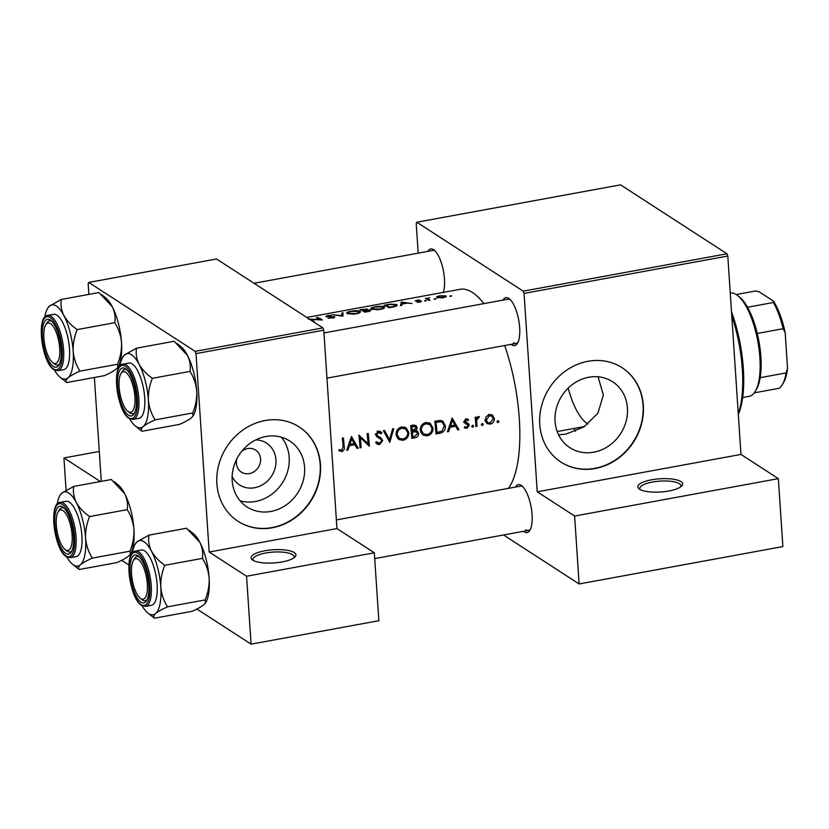 <?xml version="1.0" encoding="UTF-8"?>
<svg xmlns="http://www.w3.org/2000/svg" width="829" height="829" viewBox="0 0 829 829"><rect width="100%" height="100%" fill="white"/><g stroke="black" fill="none" stroke-linecap="round" stroke-linejoin="round"><path stroke-width="1.24" d="M294.202 552.549A22.487 6.611 176.2 0 1 294.969 556.964A22.487 6.611 176.2 0 1 274.627 562.891A22.487 6.611 176.2 0 1 252.772 560.155A22.487 6.611 176.2 0 1 252.265 559.793A22.487 6.611 176.2 0 1 265.508 550.653A22.487 6.611 176.2 0 1 294.202 552.549M293.932 557.844A20.611 6.052 -3.8 0 0 294.171 556.777A20.611 6.052 -3.8 0 0 292.596 554.653A20.611 6.052 -3.8 0 0 269.373 552.456A20.611 6.052 -3.8 0 0 253.032 559.502A20.611 6.052 -3.8 0 0 253.415 560.539M680.961 481.576A22.487 6.611 176.2 0 1 681.728 485.991A22.487 6.611 176.2 0 1 661.387 491.929A22.487 6.611 176.2 0 1 639.522 489.183A22.487 6.611 176.2 0 1 639.024 488.83A22.487 6.611 176.2 0 1 652.268 479.68A22.487 6.611 176.2 0 1 680.961 481.576M680.692 486.872A20.611 6.052 -3.8 0 0 680.93 485.804A20.611 6.052 -3.8 0 0 679.355 483.68A20.611 6.052 -3.8 0 0 656.133 481.483A20.611 6.052 -3.8 0 0 639.791 488.53A20.611 6.052 -3.8 0 0 640.175 489.566M255.788 439.898A24.891 22.134 -57.1 0 1 275.974 462.074A24.891 22.134 -57.1 0 1 254.576 487.742A24.891 22.134 -57.1 0 1 232.141 476.406M236.887 458.738A13.119 11.668 122.9 0 0 241.353 472.095A13.119 11.668 122.9 0 0 249.311 473.597A13.119 11.668 122.9 0 0 260.13 463.276A13.119 11.668 122.9 0 0 255.612 450.074A13.119 11.668 122.9 0 0 247.653 448.572A13.119 11.668 122.9 0 0 241.602 451.453M265.902 436.51A39.284 34.932 122.9 0 0 233.529 467.401A39.284 34.932 122.9 0 0 247.032 506.944A39.284 34.932 122.9 0 0 270.876 511.441A39.284 34.932 122.9 0 0 303.248 480.54A39.284 34.932 122.9 0 0 289.746 441.007A39.284 34.932 122.9 0 0 265.902 436.51M240.089 500.799A39.284 34.932 122.9 0 0 255.487 501.472A39.284 34.932 122.9 0 0 286.223 475.483A39.284 34.932 122.9 0 0 281.3 437.173M265.114 420.531A56.227 50.009 122.9 0 0 218.783 464.748A56.227 50.009 122.9 0 0 238.11 521.348A56.227 50.009 122.9 0 0 272.233 527.783A56.227 50.009 122.9 0 0 318.564 483.566A56.227 50.009 122.9 0 0 299.238 426.966A56.227 50.009 122.9 0 0 265.114 420.531M237.964 521.254A56.227 50.009 122.9 0 0 271.943 527.596A56.227 50.009 122.9 0 0 318.253 483.473A56.227 50.009 122.9 0 0 299.093 426.883M588.766 377.257A39.284 34.932 122.9 0 0 556.404 408.148A39.284 34.932 122.9 0 0 569.906 447.691A39.284 34.932 122.9 0 0 593.751 452.188A39.284 34.932 122.9 0 0 626.113 421.298A39.284 34.932 122.9 0 0 612.61 381.754A39.284 34.932 122.9 0 0 588.766 377.257M598.072 376.801L603.377 395.07L597.885 413.215L583.968 426.894L565.865 434.127L558.58 434.8M587.989 361.289A56.227 50.009 122.9 0 0 541.658 405.505A56.227 50.009 122.9 0 0 560.984 462.095A56.227 50.009 122.9 0 0 595.108 468.53A56.227 50.009 122.9 0 0 641.439 424.313A56.227 50.009 122.9 0 0 622.113 367.724A56.227 50.009 122.9 0 0 587.989 361.289M560.839 462.002A56.227 50.009 122.9 0 0 594.818 468.344A56.227 50.009 122.9 0 0 641.128 424.22A56.227 50.009 122.9 0 0 621.968 367.63M515.441 487.069A24.362 8.528 79.6 0 1 521.192 485.359A24.362 8.528 79.6 0 1 521.793 485.794A24.362 8.528 79.6 0 1 531.12 507.047A24.362 8.528 79.6 0 1 529.949 530.239A24.362 8.528 79.6 0 1 524.27 531.824A24.362 8.528 79.6 0 1 523.565 531.306M525.887 529.721A22.487 7.875 -100.4 0 0 528.519 530.394A22.487 7.875 -100.4 0 0 530.508 529.13M427.826 251.384A24.362 8.528 79.6 0 1 433.567 249.674A24.362 8.528 79.6 0 1 434.168 250.109A24.362 8.528 79.6 0 1 443.08 269.259A24.362 8.528 79.6 0 1 443.287 292.399M503.027 300.098A24.362 8.528 79.6 0 1 508.768 298.388A24.362 8.528 79.6 0 1 509.369 298.823A24.362 8.528 79.6 0 1 518.705 320.087A24.362 8.528 79.6 0 1 517.524 343.279A24.362 8.528 79.6 0 1 511.856 344.864A24.362 8.528 79.6 0 1 511.141 344.336M513.462 342.76A22.487 7.875 -100.4 0 0 516.094 343.434A22.487 7.875 -100.4 0 0 518.094 342.159M306.782 317.445L460.095 289.311A104.951 36.745 79.6 0 1 472.395 292.44A104.951 36.745 79.6 0 1 483.835 303.621M313.258 321.642L314.222 321.465A104.951 36.745 -100.4 0 0 310.295 319.393L322.429 319.963A104.951 36.745 -100.4 0 0 317.445 317.486L316.367 317.683A104.951 36.745 79.6 0 1 320.274 319.507L308.378 319.155M326.844 316.719L327.973 315.756L331.641 315.269L327.579 315.559L325.756 316.533L333.745 316.906L332.222 317.849L327.973 318.17L334.097 317.818L334.833 316.709L326.73 316.709M333.745 316.906L333.952 317.88M332.636 314.699L342.885 316.212L343.019 312.792L341.859 313.01L341.745 315.569L332.636 314.699M347.216 313.538L354.014 314.17L358.107 313.414C360.387 312.595 360.988 311.849 359.9 311.186C357.952 310.523 354.947 310.564 350.874 311.289C347.175 312.005 345.952 312.751 347.216 313.538L346.677 312.989M360.46 311.787L359.9 311.186L359.993 312.512M359.91 309.694A104.951 36.745 79.6 0 1 364.884 312.17L368.159 311.569C370.418 311.124 371.237 310.595 370.594 310.005L366.988 309.756L367.33 309.02L359.91 309.694M371.392 309.103L378.19 309.735L382.273 308.979C384.563 308.16 385.164 307.414 384.076 306.751C382.128 306.088 379.112 306.129 375.04 306.854C371.34 307.569 370.128 308.315 371.392 309.103L370.853 308.554M384.625 307.352L384.076 306.751L384.159 308.077M384.076 305.259A104.951 36.745 79.6 0 1 389.06 307.735L392.801 307.051C396.666 306.284 397.91 305.435 396.531 304.512L390.532 304.17L384.076 305.259M397.132 305.155L396.531 304.512L396.625 305.891M401.277 302.108L400.521 305.632L401.713 305.414L401.941 304.108L407.422 303.103L411.992 303.528L401.433 302.077L401.505 305.455M420.469 301.186L416.987 302.253L420.873 301.901L421.536 300.979L416.189 300.678L419.173 299.86L415.122 300.886L419.816 301.041L420.624 301.974L420.552 300.73M416.21 301.103L416.842 300.243M424.5 300.937L426.51 300.575L425.09 300.502L424.5 300.937L425.09 300.502L425.122 301.072M427.899 299.694L427.826 298.741L429.629 297.694L427.008 298.471A104.951 36.745 -100.4 0 0 426.469 298.233L425.391 298.44A104.951 36.745 79.6 0 1 429.039 300.399L430.127 300.202A104.951 36.745 -100.4 0 0 428.894 299.445L427.785 298.595L427.857 299.673M434.106 299.176L436.116 298.813L434.697 298.741L434.106 299.176L434.697 298.741L434.738 299.31M436.821 297.559L443.287 297.839L445.961 295.88L439.505 295.808L436.738 296.689L436.8 297.538M446.354 296.326L445.961 295.88L446.033 296.855M449.753 296.305L451.774 295.932L450.344 295.86L449.753 296.305L450.344 295.86L450.385 296.44M504.706 345.517A104.951 36.745 79.6 0 1 508.457 488.343M338.74 450.613L341.755 451.525C343.942 450.717 344.771 449.069 344.242 446.603A104.951 36.745 -100.4 0 0 343.403 437.971L342.315 438.168A104.951 36.745 79.6 0 1 343.154 446.676L341.724 450.23L339.31 449.536L339.175 450.914M347.9 450.074L349.444 445.701L354.916 444.696L357.009 448.406L358.18 448.188L351.455 436.489L346.719 450.292L347.9 450.074L347.009 449.494M376.635 436.582L381.133 439.577L381.672 440.738L379.454 443.308L376.646 441.702L375.682 442.52L377.195 444.157L379.547 444.593L382.749 440.562L380.594 437.598L377.806 436.013L376.843 434.51L378.449 432.551L380.977 433.774L381.879 432.8L380.594 431.64L378.418 431.204L375.765 434.759L377.268 437.08M375.174 434.313L375.765 434.686M383.381 430.634L389.796 442.385L393.765 428.728L392.604 428.945L389.526 439.743L384.542 430.427L383.381 430.634M420.293 430.448L422.987 435.101L427.173 435.847C431.049 434.779 432.987 432.189 432.997 428.054L430.23 423.287L425.878 422.5C422.085 423.629 420.23 426.282 420.293 430.448M434.821 421.194A104.951 36.745 79.6 0 1 435.971 433.909L439.712 433.225C443.608 432.489 445.505 430.064 445.411 425.951L442.873 421.184L441.152 420.51L434.821 421.194M464.25 427.629L466.862 428.406L469.266 425.277L468.737 423.93L465.318 421.412L466.344 419.94L467.96 420.645L468.623 419.712L466.23 418.8L464.24 421.66L464.768 423.018L468.178 425.526L466.727 427.287L464.914 426.645L464.706 428.002M463.556 422.158L467.815 424.707M464.768 423.018L465.307 423.474M467.432 418.946L468.043 419.267M465.577 419.018L467.96 420.645M464.219 421.287L465.981 422.427L464.219 421.246M467.421 423.08L468.23 423.495M471.701 426.458L472.779 427.318L473.722 426.096L472.634 425.225L471.701 426.458L472.779 427.318L471.732 426.645M472.468 425.277L473.722 426.096L472.634 425.225M475.172 417.319A104.951 36.745 79.6 0 1 475.95 426.572L477.027 426.375A104.951 36.745 -100.4 0 0 476.81 423.287L476.737 420.075L479.369 416.707L478.395 416.562L476.395 418.5A104.951 36.745 -100.4 0 0 476.26 417.122L475.172 417.319M496.965 421.826L498.042 422.686L498.975 421.453L497.897 420.593L496.965 421.826L498.042 422.686L496.985 422.002M497.721 420.645L498.975 421.453L497.897 420.593M491.804 414.811L492.851 415.484L489.338 414.552L486.126 416.718L485.214 420.241L487.162 423.64L490.146 424.137C492.923 423.391 494.322 421.536 494.353 418.562L492.333 415.101M481.307 424.697L482.385 425.557L483.328 424.324L482.24 423.464L481.307 424.697L482.385 425.557L481.338 424.873M482.074 423.515L483.328 424.324L482.24 423.464M448.624 431.588L450.157 427.225L455.639 426.22L457.722 429.919L458.903 429.702L452.178 418.013L447.432 431.805L448.624 431.588L447.722 431.007M410.656 425.629A104.951 36.745 79.6 0 1 411.795 438.344L415.07 437.743C417.36 437.277 418.552 435.857 418.666 433.474L417.391 431.142L416.054 430.655L417.194 427.681L415.93 425.474L410.656 425.629M396.127 434.883L398.811 439.536L403.008 440.282C406.873 439.215 408.821 436.624 408.821 432.489L406.055 427.733L401.702 426.935C397.92 428.065 396.055 430.717 396.127 434.883M358.895 435.132A104.951 36.745 79.6 0 1 360.045 447.847L361.133 447.65A104.951 36.745 -100.4 0 0 360.283 437.691L369.34 446.137A104.951 36.745 -100.4 0 0 368.19 433.422L367.112 433.619A104.951 36.745 79.6 0 1 368.066 443.66L358.895 435.132M322.937 327.911L216.524 258.98L88.755 282.43L195.167 351.361L322.937 327.911L323.776 330.17L336.947 528.57L209.177 552.021L246.565 576.238L251.083 644.154L196.856 609.025M323.776 330.17L196.007 353.61L209.177 552.021M416.811 222.234L523.223 291.155L726.96 253.778L620.548 184.846L416.811 222.234L416.21 223.55L418.179 253.156M121.645 560.311L128.92 565.026M246.565 576.238L374.335 552.788L378.843 620.714L251.083 644.154M88.755 282.43L88.154 283.756L88.869 294.399M94.382 377.485L101.283 481.369M374.335 552.788L336.947 528.57M196.007 353.61L195.167 351.361M99.293 451.453L63.947 457.94L100.371 481.535M63.947 457.94L66.092 490.229M726.96 253.778L727.8 256.026L740.971 454.427L778.358 478.644L782.877 546.57L579.129 583.958L503.524 534.985M727.8 256.026L524.052 293.414L537.233 491.815L740.971 454.427M778.358 478.644L574.621 516.032L579.129 583.958M574.621 516.032L537.233 491.815M524.052 293.414L523.223 291.155M575.409 431.318A76.838 26.901 79.6 0 1 573.813 428.5M435.09 250.949A22.487 7.875 -100.4 0 0 432.779 250.472L254.026 283.28M510.291 299.663A22.487 7.875 -100.4 0 0 507.98 299.196L323.952 332.957M522.716 486.633A22.487 7.875 -100.4 0 0 520.394 486.157L336.377 519.928M490.809 414.521L491.41 415.93M493.027 417.702L494.353 418.562M488.032 422.769L490.146 424.137M487.234 422.272L485.887 422.334M489.452 415.702L491.721 416.137L493.265 418.769L490.063 423.008L487.721 422.593L486.291 420.044L489.452 415.702L488.208 414.904M485.203 419.339L486.291 420.044M475.214 417.733L476.395 418.5M477.535 416.946L478.872 417.816M477.328 417.111L478.302 417.754M475.349 419.184L476.737 420.075M475.887 425.629L477.027 426.375M465.235 419.225L466.344 419.94M464.281 420.738L465.318 421.412M465.898 422.085L466.395 423.422L469.266 425.277M464.675 426.987L466.862 428.406M464.665 422.873L466.395 424.002M454.499 425.111L454.831 425.691M456.862 428.386L458.903 429.702M454.054 425.194L455.639 426.22M449.256 426.634L450.157 427.225M452.365 420.541L454.955 425.018L450.634 425.816L452.365 420.541L451.432 419.94M449.722 425.225L450.634 425.816M441.401 420.562L444.323 426.137L441.784 431.215L436.966 432.427A104.951 36.745 -100.4 0 0 436.054 422.324L440.655 421.847L442.334 422.438L439.225 420.469M444.157 425.132L445.411 425.951M434.862 421.546L436.054 422.324M435.816 431.681L436.966 432.427M438.634 420.531L440.655 421.847M428.8 422.624L429.909 424.635M431.733 427.236L432.997 428.054M425.267 434.614L427.173 435.847M423.743 434.064L421.65 433.93M426.075 423.816L429.785 424.552L431.909 428.251C431.878 431.64 430.261 433.743 427.049 434.572L423.526 433.93L421.381 430.241C421.37 426.852 422.935 424.717 426.075 423.816L424.614 422.873M429.785 424.552L426.375 422.427M420.262 429.526L421.381 430.241M420.624 432.054L423.526 433.93M414.313 425.059L414.5 425.94L417.194 427.681M415.091 430.033L416.054 430.655M415.433 430.251L415.806 431.588M416.977 432.375L418.666 433.474M413.505 436.738L415.07 437.743M411.878 426.759L415.422 426.666L416.106 427.909L412.303 430.862A104.951 36.745 -100.4 0 0 411.878 426.759L410.687 425.982M411.733 425.432L413.35 426.489M411.122 430.096L412.303 430.862M412.417 432.168L415.412 431.774L416.686 432.158L417.578 433.671L414.334 436.582L412.79 436.862A104.951 36.745 -100.4 0 0 412.417 432.168L411.246 431.412M413.609 430.603L415.412 431.774M411.64 436.116L412.79 436.862M404.625 427.059L405.744 429.07M407.557 431.671L408.821 432.489M401.091 439.049L403.008 440.282M399.568 438.5L397.485 438.365M401.91 428.251L405.619 428.987L407.744 432.686C407.713 436.075 406.086 438.178 402.873 439.007L399.35 438.365L397.205 434.676C397.195 431.287 398.759 429.153 401.91 428.251L400.448 427.308M405.619 428.987L402.2 426.862M396.096 433.961L397.205 434.676M396.449 436.489L399.35 438.365M387.599 438.489L389.526 439.743M377.268 442.572L379.547 444.593M376.667 442.727L375.858 442.79M379.962 438.634L376.49 436.417M379.381 431.184L381.879 432.8M379.164 431.163L378.449 431.888M377.164 431.722L378.449 432.551M375.796 433.826L376.843 434.51M378.905 436.645L379.879 438.593M380.925 439.37L382.749 440.562M358.967 435.764L368.066 443.66M366.356 442.551L366.418 443.598M368.459 445.567L369.34 446.137M359.092 436.924L360.283 437.691M359.983 446.904L361.133 447.65M353.786 443.588L354.107 444.178M356.149 446.862L358.18 448.188M353.33 443.67L354.916 444.696M348.532 445.111L349.444 445.701M351.641 439.018L354.242 443.505L349.921 444.303L351.641 439.018L350.719 438.417M349.009 443.702L349.921 444.303M339.144 449.836L341.755 451.525M401.661 305.424L401.433 302.077M402.303 302.45L406.334 302.937L402.013 303.725L402.303 302.45M426.52 298.958L426.469 298.233M427.059 299.238L427.008 298.471M444.883 296.077L442.831 297.549L437.909 297.362L439.95 296.005L444.883 296.077L445.235 297.31M437.95 297.912L437.608 297.031L437.66 297.849M389.661 307.621L389.63 307.207A104.951 36.745 -100.4 0 0 385.672 305.238L390.376 304.461L395.454 304.709L395.982 306.233M385.713 305.901L385.672 305.238M395.454 304.709L394.345 306.243L389.63 307.207M382.988 306.958C383.993 307.714 382.936 308.429 379.817 309.113L372.48 308.896C371.485 308.243 372.522 307.621 375.599 307.02L382.988 306.958L383.495 308.492M372.511 309.476L372.034 308.461M361.537 310.336L361.496 309.673L366.252 309.227L366.459 310.108M366.252 309.227L363.081 310.357A104.951 36.745 -100.4 0 0 361.496 309.673M363.133 311.124L363.081 310.357M363.651 311.414L363.599 310.606L366.636 310.087L369.506 310.201L369.713 311.186M369.506 310.201L365.454 311.642A104.951 36.745 -100.4 0 0 363.599 310.606M358.812 311.393C359.817 312.15 358.76 312.865 355.641 313.549L348.304 313.331C347.31 312.678 348.356 312.056 351.434 311.455L358.812 311.393L359.33 312.927M348.346 313.911L347.869 312.896L347.931 313.797M342.056 316.087L341.859 313.01M317.486 318.108L317.445 317.486M731.499 311.787A76.838 26.901 79.6 0 1 743.333 368.542A76.838 26.901 79.6 0 1 738.318 414.386M738.266 413.588A78.714 27.564 -100.4 0 0 742.328 369.33A78.714 27.564 -100.4 0 0 731.748 315.59M568.176 388.117A52.476 18.373 -100.4 0 0 588.041 423.992M134.92 397.091A20.611 7.223 -100.4 0 0 129.148 376.283A20.611 7.223 -100.4 0 0 120.899 373.651A20.611 7.223 -100.4 0 0 119.096 386.842A20.611 7.223 -100.4 0 0 127.801 411.257A20.611 7.223 -100.4 0 0 134.92 397.091M120.899 373.651L122.07 371.661A22.487 7.875 79.6 0 1 124.671 369.527A22.487 7.875 79.6 0 1 126.992 370.003A22.487 7.875 -100.4 0 0 124.671 369.527A22.487 7.875 -100.4 0 0 121.511 372.791M130.163 413.101A22.487 7.875 -100.4 0 0 132.795 413.764A22.487 7.875 -100.4 0 0 134.785 412.5A22.487 7.875 79.6 0 1 132.795 413.764A22.487 7.875 79.6 0 1 129.604 412.697L127.801 411.257M122.744 357.185A37.719 13.212 -100.4 0 1 124.609 354.853A37.719 13.212 79.6 0 1 131.521 354.719A37.719 13.212 79.6 0 1 139.075 364.232C136.505 358.895 135.655 353.548 136.526 348.17L124.609 354.853L122.744 357.185A37.719 13.212 -100.4 0 0 119.936 366.014M125.469 368.729A24.362 8.528 79.6 0 1 126.07 369.164A24.362 8.528 79.6 0 1 135.396 390.428A24.362 8.528 79.6 0 1 134.225 413.619A24.362 8.528 79.6 0 1 128.547 415.205A24.362 8.528 79.6 0 1 117.656 385.91A24.362 8.528 79.6 0 1 125.469 368.729M132.132 363.89A28.113 9.844 -100.4 0 0 128.837 363.05L122.972 364.128A28.113 9.844 79.6 0 1 126.267 364.967A28.113 9.844 79.6 0 1 138.412 394.417A28.113 9.844 79.6 0 1 133.117 419.422L138.992 418.344A28.113 9.844 -100.4 0 0 144.277 393.34A28.113 9.844 -100.4 0 0 132.132 363.89M176.846 343.361L180.805 346.522A37.719 13.212 79.6 0 1 187.427 355.361L174.121 341.279L136.526 348.17M152.381 378.314C146.557 374.242 142.122 369.547 139.075 364.232A37.719 13.212 79.6 0 1 148.381 400.075C148.111 392.687 149.448 385.433 152.381 378.314L189.976 371.413C193.779 377.319 196.027 383.91 196.732 391.205C197.001 398.583 195.665 405.837 192.732 412.956L155.137 419.857C151.334 413.961 149.085 407.36 148.381 400.075A37.719 13.212 79.6 0 1 143.22 426.541C145.717 424.5 149.697 422.272 155.137 419.857M192.732 412.956L193.043 415.992L193.426 415.35A37.719 13.212 79.6 0 0 196.732 391.205A37.719 13.212 79.6 0 0 187.427 355.361C190.007 360.688 190.857 366.045 189.976 371.413M193.043 415.992L191.561 417.671C189.064 419.712 185.085 421.94 179.644 424.355L142.049 431.256C140.723 430.096 141.117 428.52 143.22 426.541A37.719 13.212 79.6 0 1 135.376 426.002A37.719 13.212 79.6 0 1 129.614 418.738M135.376 426.002L142.049 431.256M59.709 348.377A20.611 7.223 -100.4 0 0 53.947 327.569A20.611 7.223 -100.4 0 0 45.699 324.927A20.611 7.223 -100.4 0 0 43.896 338.128A20.611 7.223 -100.4 0 0 52.6 362.542A20.611 7.223 -100.4 0 0 59.709 348.377M45.699 324.927L46.87 322.947A22.487 7.875 79.6 0 1 49.471 320.813A22.487 7.875 79.6 0 1 51.781 321.289A22.487 7.875 -100.4 0 0 49.471 320.813A22.487 7.875 -100.4 0 0 46.31 324.077M54.952 364.387A22.487 7.875 -100.4 0 0 57.584 365.05A22.487 7.875 -100.4 0 0 59.584 363.786A22.487 7.875 79.6 0 1 57.584 365.05A22.487 7.875 79.6 0 1 54.403 363.983L52.6 362.542M101.635 294.647L105.594 297.808A37.719 13.212 79.6 0 1 112.216 306.647C114.796 311.973 115.645 317.331 114.765 322.699L77.18 329.6C71.346 325.528 66.911 320.833 63.874 315.517C61.294 310.181 60.444 304.834 61.325 299.456L49.408 306.139L47.543 308.461A37.719 13.212 79.6 0 1 49.408 306.139A37.719 13.212 79.6 0 1 63.874 315.517A37.719 13.212 79.6 0 1 73.18 351.351C72.911 343.973 74.237 336.719 77.18 329.6M61.325 299.456L98.92 292.554L112.216 306.647A37.719 13.212 79.6 0 1 121.521 342.481C121.79 349.869 120.464 357.123 117.531 364.242L117.842 367.278L116.361 368.957C113.853 370.988 109.884 373.216 104.433 375.641L66.848 382.532C65.522 381.381 65.916 379.806 68.009 377.827A37.719 13.212 79.6 0 1 61.097 377.962A37.719 13.212 79.6 0 1 60.165 377.278A37.719 13.212 79.6 0 1 54.413 370.024M53.346 366.491A24.362 8.528 79.6 0 1 42.455 337.196A24.362 8.528 79.6 0 1 50.258 320.015A24.362 8.528 79.6 0 1 50.859 320.45A24.362 8.528 79.6 0 1 60.196 341.714A24.362 8.528 79.6 0 1 59.014 364.895A24.362 8.528 79.6 0 1 53.346 366.491M57.916 370.708L63.781 369.63A28.113 9.844 -100.4 0 0 69.076 344.626A28.113 9.844 -100.4 0 0 56.932 315.175A28.113 9.844 -100.4 0 0 53.636 314.336L47.761 315.414A28.113 9.844 79.6 0 1 51.056 316.253A28.113 9.844 79.6 0 1 63.201 345.693A28.113 9.844 79.6 0 1 57.916 370.708L53.937 369.744C42.092 363.206 35.73 316.274 47.761 315.414M117.531 364.242L79.936 371.143C76.133 365.237 73.885 358.646 73.18 351.351A37.719 13.212 -100.4 0 1 68.009 377.827C70.517 375.786 74.496 373.558 79.936 371.143M60.165 377.278L66.848 382.532M114.765 322.699C118.568 328.605 120.827 335.196 121.521 342.481A37.719 13.212 79.6 0 1 118.226 366.625L117.842 367.278M44.735 317.289A37.719 13.212 79.6 0 1 47.543 308.461M114.06 481.608L118.019 484.778A37.719 13.212 79.6 0 1 124.64 493.607C127.22 498.934 128.07 504.291 127.189 509.669L89.594 516.56C83.77 512.488 79.335 507.794 76.289 502.478C73.719 497.151 72.869 491.794 73.74 486.416L61.823 493.11L59.957 495.431A37.719 13.212 79.6 0 1 61.823 493.11A37.719 13.212 79.6 0 1 76.289 502.478A37.719 13.212 79.6 0 1 85.594 538.322C85.325 530.933 86.662 523.679 89.594 516.56M73.74 486.416L111.335 479.525L124.64 493.607A37.719 13.212 79.6 0 1 133.946 529.451C134.215 536.84 132.878 544.093 129.946 551.202L130.267 554.238L128.775 555.917C126.277 557.958 122.298 560.186 116.858 562.601L79.263 569.502C77.936 568.342 78.33 566.777 80.434 564.787A37.719 13.212 79.6 0 1 73.522 564.922A37.719 13.212 79.6 0 1 72.589 564.248A37.719 13.212 79.6 0 1 66.828 556.995M65.76 553.451A24.362 8.528 79.6 0 1 54.88 524.156A24.362 8.528 79.6 0 1 62.683 506.975A24.362 8.528 79.6 0 1 63.284 507.41A24.362 8.528 79.6 0 1 72.61 528.674A24.362 8.528 79.6 0 1 71.439 551.865A24.362 8.528 79.6 0 1 65.76 553.451M58.113 511.897A20.611 7.223 -100.4 0 0 56.31 525.089A20.611 7.223 -100.4 0 0 65.014 549.503A20.611 7.223 -100.4 0 0 72.133 535.337A20.611 7.223 -100.4 0 0 66.361 514.529A20.611 7.223 -100.4 0 0 58.113 511.897L59.284 509.908A22.487 7.875 79.6 0 1 61.885 507.773A22.487 7.875 79.6 0 1 64.206 508.25A22.487 7.875 -100.4 0 0 61.885 507.773A22.487 7.875 -100.4 0 0 58.724 511.037M70.33 557.668L76.206 556.601A28.113 9.844 -100.4 0 0 81.491 531.586A28.113 9.844 -100.4 0 0 69.346 502.136A28.113 9.844 -100.4 0 0 66.051 501.296L60.185 502.374A28.113 9.844 79.6 0 1 63.481 503.213A28.113 9.844 79.6 0 1 75.626 532.664A28.113 9.844 79.6 0 1 70.33 557.668L66.351 556.705C54.507 550.176 48.144 503.234 60.185 502.374M129.946 551.202L92.351 558.104C88.548 552.207 86.299 545.606 85.594 538.322A37.719 13.212 -100.4 0 1 80.434 564.787C82.941 562.746 86.91 560.518 92.351 558.104M72.589 564.248L79.263 569.502M127.189 509.669C130.992 515.565 133.241 522.156 133.946 529.451A37.719 13.212 79.6 0 1 130.64 553.596L130.267 554.238M57.149 504.26A37.719 13.212 79.6 0 1 59.957 495.431M67.377 551.347A22.487 7.875 -100.4 0 0 70.009 552.021A22.487 7.875 -100.4 0 0 71.999 550.746A22.487 7.875 79.6 0 1 70.009 552.021A22.487 7.875 79.6 0 1 66.817 550.943L65.014 549.503M135.158 544.145A37.719 13.212 -100.4 0 1 137.023 541.824A37.719 13.212 79.6 0 1 143.945 541.689A37.719 13.212 79.6 0 1 151.5 551.192C148.919 545.865 148.07 540.508 148.951 535.14L137.023 541.824L135.158 544.145A37.719 13.212 -100.4 0 0 132.35 552.974M137.883 555.689A24.362 8.528 79.6 0 1 138.484 556.124A24.362 8.528 79.6 0 1 147.821 577.388A24.362 8.528 79.6 0 1 146.64 600.579A24.362 8.528 79.6 0 1 140.971 602.165A24.362 8.528 79.6 0 1 130.08 572.87A24.362 8.528 79.6 0 1 137.883 555.689M142.578 600.061A22.487 7.875 -100.4 0 0 145.21 600.735A22.487 7.875 -100.4 0 0 147.199 599.471A22.487 7.875 79.6 0 1 145.21 600.735A22.487 7.875 79.6 0 1 142.018 599.657L140.225 598.227A20.611 7.223 -100.4 0 0 147.334 584.051A20.611 7.223 -100.4 0 0 141.572 563.254A20.611 7.223 -100.4 0 0 133.324 560.611A20.611 7.223 -100.4 0 0 131.521 573.803A20.611 7.223 -100.4 0 0 140.225 598.227M144.547 550.85A28.113 9.844 -100.4 0 0 141.262 550.01L135.386 551.088A28.113 9.844 79.6 0 1 138.681 551.927A28.113 9.844 79.6 0 1 150.826 581.378A28.113 9.844 79.6 0 1 145.531 606.393L151.406 605.315A28.113 9.844 -100.4 0 0 156.702 580.3A28.113 9.844 -100.4 0 0 144.547 550.85M189.261 530.332L193.219 533.493A37.719 13.212 79.6 0 1 199.841 542.321L186.546 528.239L148.951 535.14M164.795 565.285C158.971 561.202 154.536 556.508 151.5 551.192A37.719 13.212 79.6 0 1 160.805 587.036C160.536 579.647 161.862 572.393 164.795 565.285L202.39 558.383C206.193 564.28 208.442 570.87 209.146 578.165C209.416 585.554 208.089 592.808 205.146 599.916L167.562 606.818C163.759 600.921 161.5 594.331 160.805 587.036A37.719 13.212 79.6 0 1 155.634 613.501C158.142 611.46 162.111 609.232 167.562 606.818M205.146 599.916L205.468 602.952L205.851 602.31A37.719 13.212 79.6 0 0 209.146 578.165A37.719 13.212 79.6 0 0 199.841 542.321C202.421 547.658 203.271 553.005 202.39 558.383M205.468 602.952L203.986 604.631C201.478 606.673 197.499 608.9 192.059 611.315L154.463 618.216C153.147 617.056 153.531 615.491 155.634 613.501A37.719 13.212 79.6 0 1 147.79 612.963A37.719 13.212 79.6 0 1 142.028 605.709M147.79 612.963L154.463 618.216M133.324 560.611L134.495 558.632A22.487 7.875 79.6 0 1 137.096 556.497A22.487 7.875 79.6 0 1 139.407 556.974A22.487 7.875 -100.4 0 0 137.096 556.497A22.487 7.875 -100.4 0 0 133.935 559.751M742.66 397.516L749.229 396.314A52.476 18.373 -100.4 0 0 755.292 391.329A52.476 18.373 -100.4 0 0 757.83 341.382A52.476 18.373 -100.4 0 0 737.727 295.59A52.476 18.373 -100.4 0 0 736.432 294.647A52.476 18.373 -100.4 0 0 730.287 293.083L730.256 293.093M737.727 295.59L739.53 297.02A50.6 17.72 79.6 0 1 747.53 307.238A50.6 17.72 79.6 0 1 757.271 333.445A50.6 17.72 79.6 0 1 760.203 377.672A50.6 17.72 79.6 0 1 756.462 389.35L755.292 391.329M754.286 392.842L779.125 388.283A50.6 17.72 -100.4 0 0 782.369 384.594A50.6 17.72 -100.4 0 0 786.11 372.915L787.55 368.366A48.724 17.057 79.6 0 1 783.54 382.615L782.369 384.594M747.53 307.238L773.426 302.492L773.447 301.072A48.724 17.057 79.6 0 1 785.177 332.616L787.55 368.366M736.245 294.523L755.633 290.969L759.063 291.756L773.447 301.072M760.203 377.672L786.11 372.915M785.177 332.616L783.167 328.698A50.6 17.72 -100.4 0 0 773.426 302.492M757.271 333.445L783.167 328.698M475.649 422.541L476.81 423.287M438.147 432.21L439.712 433.225M435.277 421.111L436.904 422.168M411.184 430.769L413.132 432.033M376.594 436.541L378.78 437.961M343.082 445.847L344.242 446.603M428.945 300.347L428.894 299.445M125.293 366.231A26.984 9.451 -100.4 0 0 116.651 385.257A26.984 9.451 -100.4 0 0 128.713 417.702A26.984 9.451 -100.4 0 0 137.365 398.676A26.984 9.451 -100.4 0 0 125.293 366.231M53.512 368.988A26.984 9.451 -100.4 0 0 62.154 349.952A26.984 9.451 -100.4 0 0 50.092 317.507A26.984 9.451 -100.4 0 0 41.45 336.543A26.984 9.451 -100.4 0 0 53.512 368.988M65.926 555.948A26.984 9.451 -100.4 0 0 74.579 536.923A26.984 9.451 -100.4 0 0 62.507 504.478A26.984 9.451 -100.4 0 0 53.864 523.503A26.984 9.451 -100.4 0 0 65.926 555.948M137.718 553.192A26.984 9.451 -100.4 0 0 129.075 572.228A26.984 9.451 -100.4 0 0 141.137 604.673A26.984 9.451 -100.4 0 0 149.78 585.637A26.984 9.451 -100.4 0 0 137.718 553.192M491.721 416.137L488.955 414.345M487.721 422.593L484.851 420.728M415.412 426.666L412.769 424.956M416.686 432.158L413.868 430.324M377.869 442.966L376.335 441.961M379.931 432.852L377.299 431.142M416.085 300.575L416.117 301.093M372.045 308.461L372.097 309.362M516.094 343.434L326.958 378.138M122.972 364.128C110.931 364.988 117.293 411.93 129.137 418.458L133.117 419.422M135.386 551.088C123.355 551.948 129.707 598.89 141.562 605.419L145.531 606.393M584.518 426.531L557.202 431.546M374.718 558.611L528.519 530.394"/></g></svg>
